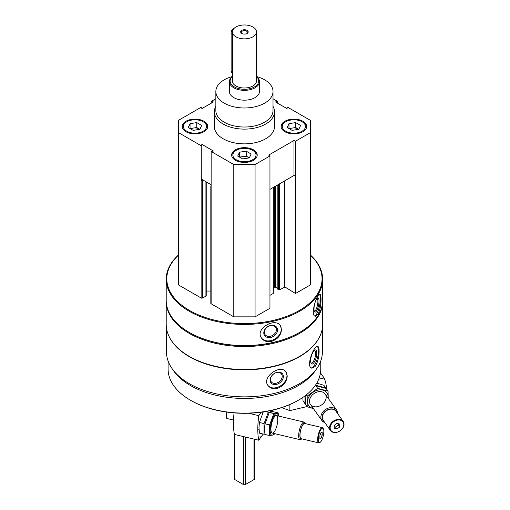 <?xml version="1.0" encoding="UTF-8"?>
<svg xmlns="http://www.w3.org/2000/svg" width="510" height="510" viewBox="0 0 510 510"><rect width="100%" height="100%" fill="white"/><g stroke="black" fill="none" stroke-linecap="round" stroke-linejoin="round"><path stroke-width="0.76" d="M185.927 131.707A12.788 7.382 0 0 0 199.863 133.308A12.788 7.382 0 0 0 207.755 126.486A12.788 7.382 0 0 0 194.967 119.104A12.788 7.382 0 0 0 182.185 126.486A12.788 7.382 0 0 0 185.927 131.707M284.848 131.707A12.788 7.382 0 0 0 298.777 133.308A12.788 7.382 0 0 0 306.669 126.486A12.788 7.382 0 0 0 293.887 119.104A12.788 7.382 0 0 0 281.099 126.486A12.788 7.382 0 0 0 284.848 131.707M273.009 106.329A30.084 17.372 180 0 1 274.514 111.747L274.514 126.486A30.084 17.372 180 0 1 244.43 143.858A30.084 17.372 180 0 1 214.347 126.486L214.347 111.747A30.084 17.372 180 0 1 215.851 106.329M273.009 98.774L277.701 101.484L275.445 101.949L286.932 108.579L287.736 107.278L310.373 120.347L310.373 132.625L295.481 141.225L293.983 140.499L268.7 155.097L269.956 155.964L255.064 164.558L233.79 164.558L211.153 151.489L213.409 151.024L201.928 144.394L201.119 145.701L178.481 132.625L178.481 120.347L201.119 107.278L201.928 108.579L213.409 101.949L211.153 101.484L215.851 98.774M235.384 160.261A12.788 7.382 0 0 0 249.32 161.861A12.788 7.382 0 0 0 257.212 155.04A12.788 7.382 0 0 0 244.43 147.658A12.788 7.382 0 0 0 231.642 155.04A12.788 7.382 0 0 0 235.384 160.261M211.134 185.621L211.153 185.614A1.052 0.606 180 0 0 210.828 186.054A1.052 0.606 180 0 0 211.134 186.481L211.153 151.489M206.231 181.885L206.231 295.666A1.052 0.606 180 0 1 205.925 296.1L202.629 297.999A1.052 0.606 180 0 1 201.138 297.999L201.138 180.712L201.928 179.399L203.413 180.259L202.629 180.712A1.052 0.606 180 0 1 201.138 180.712L201.119 145.701M310.373 255.147A77.616 44.81 180 0 1 294.946 312.802A77.616 44.81 180 0 1 193.908 312.802A77.616 44.81 180 0 1 178.481 255.147M201.138 297.999L178.481 284.924L178.481 132.625M310.373 132.625L310.373 284.924L295.481 293.518L284.918 286.977L284.918 180.738M277.931 289.157L278.677 289.833A0.599 0.344 180 0 0 279.525 289.833L284.918 286.977M277.842 288.558L275.432 287.162L275.432 186.214M273.322 287.889L274.584 287.162A0.599 0.344 180 0 1 275.432 287.162M273.322 187.431L273.322 293.275A0.599 0.344 180 0 1 273.143 293.518L273.143 187.533M269.956 295.36L273.143 293.518M269.956 155.964L269.956 308.257L255.064 316.857L233.79 316.857L211.134 303.775A1.052 0.606 180 0 1 210.828 303.342L210.828 186.054M210.828 291.051L206.231 291.051M322.384 328.051L322.384 351.855A77.953 45.007 180 0 1 244.43 396.863A77.953 45.007 180 0 1 166.47 351.855L166.47 328.051M318.68 338.538A77.953 45.007 180 0 1 244.43 369.846A77.953 45.007 180 0 1 170.174 338.538M315.078 366.582C317.73 362.374 319.069 357.274 319.101 351.262C319.107 348.349 318.648 346.73 317.73 346.398C314.083 344.696 305.42 367.168 311.865 368.188L315.078 366.582M277.37 388.346C283.471 385.987 286.767 381.856 287.251 375.953L285.893 371.733C280.366 363.783 260.699 377.534 268.343 385.911C270.523 388.41 273.532 389.226 277.37 388.346M310.373 254.987A78.215 45.16 180 0 1 322.645 279.27L322.645 300.396A78.215 45.16 180 0 1 299.74 332.329A78.215 45.16 180 0 1 189.121 332.329A78.215 45.16 180 0 1 166.209 300.396L166.209 279.27A78.215 45.16 180 0 1 178.481 254.987M322.645 279.27A78.215 45.16 180 0 1 244.43 324.43A78.215 45.16 180 0 1 166.209 279.27M317.928 314.491C320.019 310.169 321.051 305.005 321.019 299C321.032 296.023 320.682 294.417 319.974 294.181C317.15 292.874 309.736 315.798 315.333 316.264L317.928 314.491M271.18 341.483C277.529 339.43 280.972 335.472 281.501 329.6L280.494 325.896C275.693 316.971 254.688 328.548 261.413 337.926C263.555 341.005 266.813 342.191 271.18 341.483M299.74 332.329L299.313 332.577A77.616 44.81 180 0 1 189.541 332.577L189.121 332.329M322.639 300.887A78.215 45.16 180 0 1 322.645 301.378A78.215 45.16 180 0 1 244.43 346.539A78.215 45.16 180 0 1 166.209 301.378A78.215 45.16 180 0 1 166.215 300.887M322.645 301.378L322.645 324.347A78.215 45.16 180 0 1 299.74 356.28A78.215 45.16 180 0 1 189.121 356.28A78.215 45.16 180 0 1 166.209 324.347L166.209 301.378M299.74 356.28L299.313 356.522A77.616 44.81 180 0 1 189.541 356.522L189.121 356.28M316.022 369.661A76.341 44.07 180 0 1 244.43 398.444A76.341 44.07 180 0 1 172.833 369.661M320.764 360.978L320.764 369.049A76.341 44.07 180 0 1 298.407 400.216A76.341 44.07 180 0 1 190.447 400.216A76.341 44.07 180 0 1 168.09 369.049L168.09 360.978M298.407 400.216L297.878 400.522A75.588 43.637 180 0 1 190.982 400.522L190.447 400.216M319.426 294.315A11.284 3.149 -78.1 0 1 320.376 298.86A11.284 3.149 -78.1 0 1 314.734 315.977M319.018 301.015A7.318 2.04 -78.1 0 1 317.29 309.43A7.318 2.04 -78.1 0 1 314.491 311.712A7.318 2.04 -78.1 0 1 314.517 304.566A7.318 2.04 -78.1 0 1 317.373 298.012A7.318 2.04 -78.1 0 1 319.018 301.015M316.876 298.497A6.445 1.798 -78.1 0 1 317.016 298.503A6.445 1.798 -78.1 0 1 317.896 301.314A6.445 1.798 -78.1 0 1 316.678 307.957A6.445 1.798 -78.1 0 1 314.37 311.113A6.445 1.798 -78.1 0 1 314.236 311.068M280.353 325.68A11.284 8.657 -32.2 0 1 281.265 329.224A11.284 8.657 -32.2 0 1 273.188 339.87A11.284 8.657 -32.2 0 1 261.267 337.69M277.542 330.008A7.318 5.616 -32.2 0 1 267.227 337.352A7.318 5.616 -32.2 0 1 267.227 327.006A7.318 5.616 -32.2 0 1 277.542 330.008M276.42 329.709A6.445 4.941 -32.2 0 1 271.722 335.822A6.445 4.941 -32.2 0 1 264.919 334.413A6.445 4.941 -32.2 0 1 267.731 326.795A6.445 4.941 -32.2 0 1 275.814 327.541A6.445 4.941 -32.2 0 1 276.42 329.709M317.207 346.405A11.284 3.895 -74.9 0 1 318.482 351.097A11.284 3.895 -74.9 0 1 316.085 362.062A11.284 3.895 -74.9 0 1 311.304 367.933M316.806 353.175A7.318 2.524 -74.9 0 1 314.53 361.762A7.318 2.524 -74.9 0 1 311.049 363.33A7.318 2.524 -74.9 0 1 311.278 356.343A7.318 2.524 -74.9 0 1 314.587 350.192A7.318 2.524 -74.9 0 1 316.806 353.175M314.115 350.58A6.445 2.225 -74.9 0 1 314.6 350.568A6.445 2.225 -74.9 0 1 315.645 353.417A6.445 2.225 -74.9 0 1 314.115 360.034A6.445 2.225 -74.9 0 1 311.247 363.012A6.445 2.225 -74.9 0 1 310.839 362.75M285.708 371.516A11.284 8.351 -38.9 0 1 286.964 375.596A11.284 8.351 -38.9 0 1 279.633 386.401A11.284 8.351 -38.9 0 1 268.158 385.668M283.369 376.565A7.318 5.412 -38.9 0 1 273.424 384.419A7.318 5.412 -38.9 0 1 273.424 374.072A7.318 5.412 -38.9 0 1 283.369 376.565M282.208 376.323A6.445 4.768 -38.9 0 1 277.924 382.545A6.445 4.768 -38.9 0 1 271.358 381.939A6.445 4.768 -38.9 0 1 273.373 374.187A6.445 4.768 -38.9 0 1 281.38 373.843A6.445 4.768 -38.9 0 1 282.208 376.323M211.153 103.256L211.153 101.484M277.701 103.256L277.701 101.484M295.481 293.518L295.481 141.225M255.064 316.857L255.064 164.558M233.79 316.857L233.79 164.558M295.481 176.23L293.983 175.504L269.956 189.376M211.153 184.722L203.413 180.259M293.983 175.504L293.983 140.499M201.928 179.399L201.928 144.394M256.6 76.557A28.579 16.498 180 0 1 264.639 79.815A28.579 16.498 180 0 1 273.009 91.488A28.579 16.498 180 0 1 244.43 107.986A28.579 16.498 180 0 1 215.851 91.488A28.579 16.498 180 0 1 232.26 76.557M256.46 76.449A15.045 8.683 180 0 1 259.469 81.657L259.469 91.488A15.045 8.683 180 0 1 244.43 100.17A15.045 8.683 180 0 1 229.385 91.488L229.385 81.657A15.045 8.683 180 0 1 232.394 76.449M273.009 91.488L273.009 110.523A28.579 16.498 180 0 1 244.43 127.022A28.579 16.498 180 0 1 215.851 110.523L215.851 91.488M274.514 111.747A30.084 17.372 180 0 1 244.43 129.119A30.084 17.372 180 0 1 214.347 111.747M306.644 126.977A12.788 7.382 0 0 0 302.927 122.253L302.079 121.762A11.583 6.687 0 0 0 285.696 121.762A11.583 6.687 0 0 0 285.696 131.217A11.583 6.687 0 0 0 302.073 131.217A11.583 6.687 0 0 0 302.079 121.762M285.696 121.762L284.848 122.253A12.788 7.382 0 0 0 281.131 126.977M289.629 128.947A6.018 3.474 180 0 1 292.332 128.048A6.018 3.474 180 0 1 298.14 128.947A6.018 3.474 180 0 1 298.726 129.336M288.972 123.65L288.972 128.565L295.685 127.525L298.796 129.323L292.09 130.362L287.175 127.525L288.972 123.65L295.685 122.61L300.594 125.447L298.796 129.323M295.685 127.525L295.685 122.61M207.729 126.977A12.788 7.382 0 0 0 204.013 122.253L203.159 121.762A11.583 6.687 0 0 0 186.781 121.762A11.583 6.687 0 0 0 186.781 131.217A11.583 6.687 0 0 0 203.159 131.217A11.583 6.687 0 0 0 203.159 121.762M186.781 121.762L185.927 122.253A12.788 7.382 0 0 0 182.21 126.977M257.187 155.531A12.788 7.382 0 0 0 253.47 150.807L252.616 150.316A11.583 6.687 0 0 0 236.238 150.316A11.583 6.687 0 0 0 236.238 159.77A11.583 6.687 0 0 0 252.616 159.77A11.583 6.687 0 0 0 252.616 150.316M236.238 150.316L235.384 150.807A12.788 7.382 0 0 0 231.667 155.531M190.715 128.947A6.018 3.474 180 0 1 193.411 128.048A6.018 3.474 180 0 1 199.225 128.947A6.018 3.474 180 0 1 199.805 129.336M190.058 123.65L190.058 128.565L196.764 127.525L199.882 129.323L193.169 130.362L188.26 127.525L190.058 123.65L196.764 122.61L201.679 125.447L199.882 129.323M196.764 127.525L196.764 122.61M240.172 157.501A6.018 3.474 180 0 1 242.868 156.602A6.018 3.474 180 0 1 248.682 157.501A6.018 3.474 180 0 1 249.269 157.89M239.515 152.203L239.515 157.118L246.228 156.079L249.339 157.877L242.632 158.916L237.717 156.079L239.515 152.203L246.228 151.17L251.137 154.007L249.339 157.877M246.228 156.079L246.228 151.17M261.222 412.214L258.78 415.656A45.129 13.98 103.3 0 0 258.78 440.219L234.428 434.45A45.129 13.98 -76.7 0 1 234.065 412.89M263.173 434.029L261.401 436.534A2.709 0.842 103.3 0 0 261.311 436.496A2.709 0.842 103.3 0 0 259.979 438.536L258.78 440.219M272.812 410.11L272.812 411.819M248.574 413.24L258.78 415.656M319.904 435.565L321.045 432.544L322.186 432.353L322.186 435.189L321.045 438.211L319.904 438.402L319.904 435.565M323.844 431.441A7.369 2.282 103.3 0 0 323.378 428.77A7.369 2.282 103.3 0 0 318.826 434.851A7.369 2.282 103.3 0 0 320.165 442.329A7.369 2.282 103.3 0 0 323.844 431.441M305.413 423.638L304.954 422.796A9.027 2.799 103.3 0 0 304.183 422.108A9.027 2.799 103.3 0 0 299.383 430.249A9.027 2.799 103.3 0 0 300.02 439.671A9.027 2.799 103.3 0 0 301.021 439.403L301.805 438.861A8.103 2.512 103.3 0 1 300.511 430.517A8.103 2.512 103.3 0 1 305.394 423.631M323.378 428.77L323.104 428.266A7.822 2.422 103.3 0 0 322.428 427.667L304.757 423.485A7.822 2.422 103.3 0 0 300.594 430.536A7.822 2.422 103.3 0 0 301.155 438.702L318.826 442.89A7.822 2.422 103.3 0 0 319.693 442.654L320.165 442.329M322.428 427.667A7.822 2.422 103.3 0 0 318.272 434.718A7.822 2.422 103.3 0 0 318.826 442.89M226.924 412.118A5.266 1.632 103.3 0 0 227.058 418.531L233.516 420.061M320.223 434.724L322.186 435.189M319.904 437.943L321.045 438.211M269.548 410.824L272.601 411.544L268.317 412.258L264.04 423.6L264.04 434.233L259.411 433.143L258.978 427.718L259.411 422.503L263.205 412.08M264.04 434.233L264.939 434.176M264.04 423.6L259.411 422.503M268.317 412.258L265.468 411.583M269.605 435.553L264.977 434.456L264.543 429.037L264.977 423.823L269.261 412.475L273.538 411.768L278.167 412.864L273.883 413.572L269.605 424.919L269.605 435.553L273.883 434.845L274.52 433.634M278.396 416.007A11.131 3.449 103.3 0 0 278.014 414.63A11.131 3.449 103.3 0 0 273.264 417.084A11.131 3.449 103.3 0 0 270.134 430.268A11.131 3.449 103.3 0 0 274.24 433.57M278.517 416.032L278.167 412.864M270.931 429.139A9.027 2.799 103.3 0 0 271.505 432.416A9.027 2.799 103.3 0 0 277.077 424.964A9.027 2.799 103.3 0 0 275.432 415.809A9.027 2.799 103.3 0 0 270.931 429.139M269.605 424.919L264.977 423.823M273.883 413.572L269.261 412.475M326.464 388.907A45.129 34.087 144.6 0 0 324.086 377.955L318.705 379.223M289.871 404.538L289.871 410.614L281.647 407.649M307.052 406.546L289.871 410.614M324.086 377.955L320.478 372.874M339.756 426.94L336.97 429.018L334.19 428.26L334.19 425.423L336.97 423.345L339.756 424.103L339.756 426.94L338.328 424.932L335.542 427.01L336.97 429.018M330.148 427.801A7.369 5.565 144.6 0 0 340.38 430.587A7.369 5.565 144.6 0 0 340.38 420.163A7.369 5.565 144.6 0 0 330.148 427.801M337.55 413.489A9.027 6.815 144.6 0 0 336.555 410.021A9.027 6.815 144.6 0 0 327.165 408.58A9.027 6.815 144.6 0 0 320.847 417.225A9.027 6.815 144.6 0 0 321.842 420.469A9.027 6.815 144.6 0 0 324.793 422.548M336.855 412.507A8.103 6.12 144.6 0 0 328.695 409.371A8.103 6.12 144.6 0 0 322.052 417.511A8.103 6.12 144.6 0 0 324.099 421.572M343.179 421.413L335.931 411.207A7.822 5.91 144.6 0 0 327.79 409.964A7.822 5.91 144.6 0 0 322.314 417.454A7.822 5.91 144.6 0 0 323.174 420.265L330.423 430.472A7.822 5.91 144.6 0 0 340.221 430.759A7.822 5.91 144.6 0 0 343.179 421.413A7.822 5.91 144.6 0 0 335.038 420.163A7.822 5.91 144.6 0 0 329.562 427.654A7.822 5.91 144.6 0 0 330.423 430.472M338.328 423.714L338.328 424.932M335.542 427.01L334.19 426.64M316.748 383.157L323.888 385.279L325.782 387.951L315.958 385.311M305.044 395.843L304.91 403.531L303.01 400.86L302.863 397.411M317.628 388.32L315.728 385.649L326.17 388.492L328.064 391.164L317.628 388.32L307.192 396.111L307.192 406.744L313.44 408.644M307.192 406.744L305.292 404.073L305.171 395.747M328.032 398.01A11.131 8.409 144.6 0 0 328.121 396.786A11.131 8.409 144.6 0 0 315.154 391.081A11.131 8.409 144.6 0 0 308.901 405.883A11.131 8.409 144.6 0 0 313.312 408.465M328.23 398.291L328.064 391.164M326.17 397.252A9.027 6.815 144.6 0 0 313.644 393.835A9.027 6.815 144.6 0 0 313.644 406.597A9.027 6.815 144.6 0 0 326.17 397.252M307.192 396.111L306.306 394.861M256.46 31.92L256.46 81.045A12.036 6.949 180 0 1 244.43 87.994A12.036 6.949 180 0 1 232.394 81.045L232.394 31.92A12.036 6.949 180 0 1 239.821 25.5A12.036 6.949 180 0 1 252.934 27.004A12.036 6.949 180 0 1 256.46 31.92A12.036 6.949 180 0 1 244.43 38.868A12.036 6.949 180 0 1 232.394 31.92M254.439 439.193L254.439 478.973A1.504 0.867 180 0 1 253.999 479.585L245.488 484.5A1.504 0.867 180 0 1 243.366 484.5L234.855 479.585A1.504 0.867 180 0 1 234.415 478.973L234.415 434.399M247.089 30.383A3.761 2.174 180 0 1 247.089 33.456A3.761 2.174 180 0 1 241.766 33.456A3.761 2.174 180 0 1 241.766 30.383A3.761 2.174 180 0 1 247.089 30.383M256.46 76.596A14.293 8.249 180 0 1 253.782 87.286A14.293 8.249 180 0 1 235.078 87.286A14.293 8.249 180 0 1 232.394 76.596M259.469 81.657A15.045 8.683 180 0 1 244.43 90.346A15.045 8.683 180 0 1 229.385 81.657M234.594 27.916A3.761 2.174 120 0 0 231.132 32.838L231.132 70.915A3.761 2.174 120 0 0 231.91 72.637L232.394 72.911M242.02 33.59A3.111 1.798 180 0 1 241.319 32.449A3.111 1.798 180 0 1 243.238 30.791A3.111 1.798 180 0 1 246.623 31.18A3.111 1.798 180 0 1 247.535 32.449A3.111 1.798 180 0 1 246.834 33.59M202.629 297.999L202.629 180.712M284.484 286.971L284.484 180.986M279.525 289.833L279.525 183.849M278.677 289.833L278.677 184.34M277.931 289.406L277.931 184.767M274.584 287.162L274.584 186.705M211.134 303.775L211.134 186.481M205.925 296.1L205.925 181.707M243.366 484.5L243.366 436.566M245.488 484.5L245.488 437.07M234.855 479.585L234.855 434.552M253.999 479.585L253.999 439.084M232.394 33.571L231.132 32.838M232.394 71.642L231.132 70.915M277.842 289.285L277.842 184.818M257.799 429.675L259.061 429.975M272.276 433.105L300.02 439.671M261.968 412.112L263.058 412.373M276.433 415.542L304.183 422.108M310.462 404.456L321.842 420.469M317.073 382.589L317.634 383.38M325.176 394L336.555 410.021"/></g></svg>
